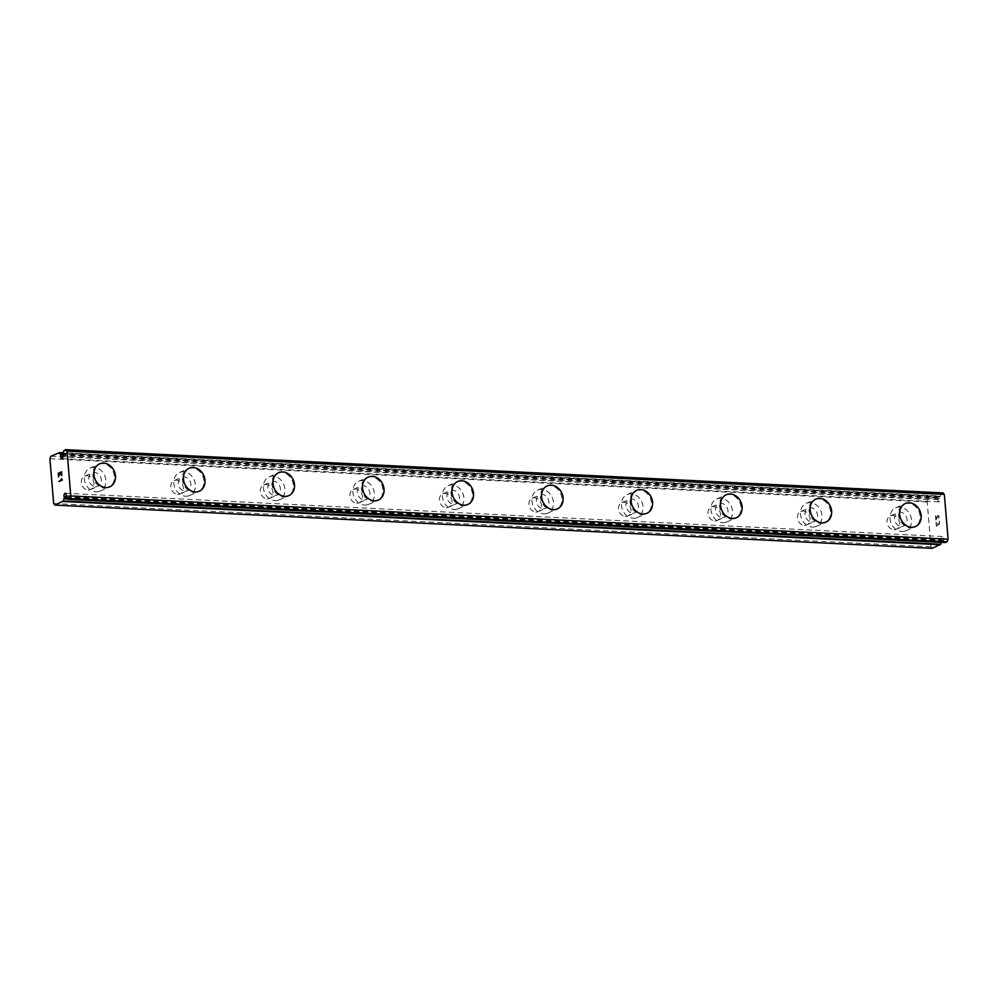 <?xml version="1.0" encoding="UTF-8"?>
<svg xmlns="http://www.w3.org/2000/svg" width="998" height="998" viewBox="0 0 998 998"><rect width="100%" height="100%" fill="white"/><g stroke="black" fill="none" stroke-linecap="round" stroke-linejoin="round"><path stroke-width="0.75" stroke-dasharray="4.99 3.74" d="M945.081 542.563L944.931 542.376A4.778 2.458 -87.2 0 0 943.834 541.003L943.472 538.795A2.096 1.085 -87.2 0 0 942.499 536.525A2.096 1.085 -87.2 0 0 941.326 538.433A2.096 1.085 -87.2 0 0 941.438 539.693L66.255 496.555M932.207 548.339L930.972 546.767L927.204 501.957L928.103 499.449L936.623 496.031A4.778 2.458 -87.2 0 0 937.708 497.403L938.07 499.611A2.096 1.085 -87.2 0 0 939.043 501.882A2.096 1.085 -87.2 0 0 940.216 499.973A2.096 1.085 -87.2 0 0 940.104 498.713L62.799 455.462M88.186 490.018A7.323 6.075 66.2 0 0 90.556 489.581A7.323 6.075 66.2 0 0 93.612 481.797A7.323 6.075 66.2 0 0 86.988 475.759A7.323 6.075 66.2 0 0 84.63 476.183A7.323 6.075 66.2 0 0 81.562 483.98A7.323 6.075 66.2 0 0 88.186 490.018M95.683 486.7A7.323 6.075 66.2 0 0 98.041 486.276A7.323 6.075 66.2 0 0 101.11 478.479A7.323 6.075 66.2 0 0 94.486 472.441A7.323 6.075 66.2 0 0 92.128 472.877A7.323 6.075 66.2 0 0 89.059 480.674A7.323 6.075 66.2 0 0 95.683 486.7M109.792 486.799L109.78 486.812A12.562 10.417 -113.8 0 1 105.726 487.548A12.562 10.417 -113.8 0 1 94.361 477.206A12.562 10.417 -113.8 0 1 99.625 463.845A12.562 10.417 -113.8 0 1 99.638 463.833L99.638 463.833M177.706 494.434A7.323 6.075 66.2 0 0 180.077 493.998A7.323 6.075 66.2 0 0 183.133 486.201A7.323 6.075 66.2 0 0 176.509 480.163A7.323 6.075 66.2 0 0 174.151 480.599A7.323 6.075 66.2 0 0 171.082 488.396A7.323 6.075 66.2 0 0 177.706 494.434M185.204 491.116A7.323 6.075 66.2 0 0 187.562 490.692A7.323 6.075 66.2 0 0 190.63 482.895A7.323 6.075 66.2 0 0 184.006 476.857A7.323 6.075 66.2 0 0 181.648 477.281A7.323 6.075 66.2 0 0 178.58 485.078A7.323 6.075 66.2 0 0 185.204 491.116M199.301 491.228L199.313 491.216A12.562 10.417 -113.8 0 1 199.301 491.228A12.562 10.417 -113.8 0 1 195.246 491.964A12.562 10.417 -113.8 0 1 183.882 481.61A12.562 10.417 -113.8 0 1 189.146 468.249A12.562 10.417 -113.8 0 1 189.158 468.249L189.146 468.249M267.227 498.838A7.323 6.075 66.2 0 0 269.597 498.414A7.323 6.075 66.2 0 0 272.666 490.617A7.323 6.075 66.2 0 0 266.029 484.579A7.323 6.075 66.2 0 0 263.672 485.016A7.323 6.075 66.2 0 0 260.603 492.8A7.323 6.075 66.2 0 0 267.227 498.838M274.724 495.532A7.323 6.075 66.2 0 0 277.082 495.095A7.323 6.075 66.2 0 0 280.151 487.311A7.323 6.075 66.2 0 0 273.527 481.273A7.323 6.075 66.2 0 0 271.169 481.697A7.323 6.075 66.2 0 0 268.1 489.494A7.323 6.075 66.2 0 0 274.724 495.532M288.834 495.632L288.821 495.644A12.562 10.417 -113.8 0 1 288.821 495.644A12.562 10.417 -113.8 0 1 284.767 496.368A12.562 10.417 -113.8 0 1 273.402 486.026A12.562 10.417 -113.8 0 1 278.667 472.665A12.562 10.417 -113.8 0 1 278.679 472.665L278.692 472.653M356.748 503.254A7.323 6.075 66.2 0 0 359.118 502.83A7.323 6.075 66.2 0 0 362.187 495.033A7.323 6.075 66.2 0 0 355.55 488.995A7.323 6.075 66.2 0 0 353.192 489.419A7.323 6.075 66.2 0 0 350.123 497.216A7.323 6.075 66.2 0 0 356.748 503.254M364.245 499.948A7.323 6.075 66.2 0 0 366.603 499.511A7.323 6.075 66.2 0 0 369.672 491.715A7.323 6.075 66.2 0 0 363.047 485.677A7.323 6.075 66.2 0 0 360.69 486.113A7.323 6.075 66.2 0 0 357.621 493.91A7.323 6.075 66.2 0 0 364.245 499.948M378.342 500.048L378.342 500.048A12.562 10.417 -113.8 0 1 374.287 500.784A12.562 10.417 -113.8 0 1 362.923 490.442A12.562 10.417 -113.8 0 1 368.187 477.081A12.562 10.417 -113.8 0 1 368.2 477.069L368.187 477.081M446.268 507.67A7.323 6.075 66.2 0 0 448.638 507.234A7.323 6.075 66.2 0 0 451.707 499.437A7.323 6.075 66.2 0 0 445.071 493.411A7.323 6.075 66.2 0 0 442.713 493.835A7.323 6.075 66.2 0 0 439.644 501.632A7.323 6.075 66.2 0 0 446.268 507.67M453.766 504.352A7.323 6.075 66.2 0 0 456.136 503.928A7.323 6.075 66.2 0 0 459.192 496.131A7.323 6.075 66.2 0 0 452.568 490.093A7.323 6.075 66.2 0 0 450.21 490.529A7.323 6.075 66.2 0 0 447.141 498.314A7.323 6.075 66.2 0 0 453.766 504.352M467.875 504.452L467.862 504.464A12.562 10.417 -113.8 0 1 467.862 504.464A12.562 10.417 -113.8 0 1 463.808 505.2A12.562 10.417 -113.8 0 1 452.443 494.858A12.562 10.417 -113.8 0 1 457.708 481.485A12.562 10.417 -113.8 0 1 457.72 481.485L457.733 481.485M535.789 512.074A7.323 6.075 66.2 0 0 538.159 511.65A7.323 6.075 66.2 0 0 541.228 503.853A7.323 6.075 66.2 0 0 534.591 497.815A7.323 6.075 66.2 0 0 532.233 498.251A7.323 6.075 66.2 0 0 529.165 506.048A7.323 6.075 66.2 0 0 535.789 512.074M543.286 508.768A7.323 6.075 66.2 0 0 545.657 508.344A7.323 6.075 66.2 0 0 548.713 500.547A7.323 6.075 66.2 0 0 542.089 494.509A7.323 6.075 66.2 0 0 539.731 494.933A7.323 6.075 66.2 0 0 536.662 502.73A7.323 6.075 66.2 0 0 543.286 508.768M557.383 508.88L557.395 508.868A12.562 10.417 -113.8 0 1 557.383 508.88A12.562 10.417 -113.8 0 1 553.329 509.616A12.562 10.417 -113.8 0 1 541.976 499.262A12.562 10.417 -113.8 0 1 547.228 485.901A12.562 10.417 -113.8 0 1 547.241 485.901L547.253 485.889M625.322 516.49A7.323 6.075 66.2 0 0 627.68 516.066A7.323 6.075 66.2 0 0 630.748 508.269A7.323 6.075 66.2 0 0 624.124 502.231A7.323 6.075 66.2 0 0 621.754 502.655A7.323 6.075 66.2 0 0 618.685 510.452A7.323 6.075 66.2 0 0 625.322 516.49M632.807 513.184A7.323 6.075 66.2 0 0 635.177 512.747A7.323 6.075 66.2 0 0 638.233 504.951A7.323 6.075 66.2 0 0 631.609 498.925A7.323 6.075 66.2 0 0 629.251 499.349A7.323 6.075 66.2 0 0 626.183 507.146A7.323 6.075 66.2 0 0 632.807 513.184M646.904 513.284L646.916 513.284A12.562 10.417 -113.8 0 1 646.904 513.284A12.562 10.417 -113.8 0 1 642.849 514.02A12.562 10.417 -113.8 0 1 631.497 503.678A12.562 10.417 -113.8 0 1 636.749 490.317A12.562 10.417 -113.8 0 1 636.761 490.305L636.749 490.317M714.842 520.906A7.323 6.075 66.2 0 0 717.2 520.469A7.323 6.075 66.2 0 0 720.269 512.685A7.323 6.075 66.2 0 0 713.645 506.647A7.323 6.075 66.2 0 0 711.275 507.071A7.323 6.075 66.2 0 0 708.206 514.868A7.323 6.075 66.2 0 0 714.842 520.906M722.327 517.588A7.323 6.075 66.2 0 0 724.698 517.164A7.323 6.075 66.2 0 0 727.754 509.367A7.323 6.075 66.2 0 0 721.13 503.329A7.323 6.075 66.2 0 0 718.772 503.765A7.323 6.075 66.2 0 0 715.703 511.562A7.323 6.075 66.2 0 0 722.327 517.588M736.424 517.7L736.449 517.688A12.562 10.417 -113.8 0 1 736.424 517.7A12.562 10.417 -113.8 0 1 732.37 518.436A12.562 10.417 -113.8 0 1 721.018 508.094A12.562 10.417 -113.8 0 1 726.27 494.734A12.562 10.417 -113.8 0 1 726.282 494.721L726.27 494.734M804.363 525.322A7.323 6.075 66.2 0 0 806.721 524.886A7.323 6.075 66.2 0 0 809.79 517.089A7.323 6.075 66.2 0 0 803.165 511.063A7.323 6.075 66.2 0 0 800.795 511.487A7.323 6.075 66.2 0 0 797.726 519.284A7.323 6.075 66.2 0 0 804.363 525.322M811.848 522.004A7.323 6.075 66.2 0 0 814.218 521.58A7.323 6.075 66.2 0 0 817.287 513.783A7.323 6.075 66.2 0 0 810.65 507.745A7.323 6.075 66.2 0 0 808.293 508.169A7.323 6.075 66.2 0 0 805.224 515.966A7.323 6.075 66.2 0 0 811.848 522.004M825.97 522.104L825.945 522.116A12.562 10.417 -113.8 0 1 825.945 522.116A12.562 10.417 -113.8 0 1 821.89 522.852A12.562 10.417 -113.8 0 1 810.538 512.498A12.562 10.417 -113.8 0 1 815.79 499.137A12.562 10.417 -113.8 0 1 815.803 499.137L815.815 499.137M893.884 529.726A7.323 6.075 66.2 0 0 896.241 529.302A7.323 6.075 66.2 0 0 899.31 521.505A7.323 6.075 66.2 0 0 892.686 515.467A7.323 6.075 66.2 0 0 890.316 515.904A7.323 6.075 66.2 0 0 887.247 523.688A7.323 6.075 66.2 0 0 893.884 529.726M901.369 526.42A7.323 6.075 66.2 0 0 903.739 525.983A7.323 6.075 66.2 0 0 906.808 518.199A7.323 6.075 66.2 0 0 900.171 512.161A7.323 6.075 66.2 0 0 897.813 512.585A7.323 6.075 66.2 0 0 894.744 520.382A7.323 6.075 66.2 0 0 901.369 526.42M915.465 526.532L915.49 526.52A12.562 10.417 -113.8 0 1 915.465 526.532A12.562 10.417 -113.8 0 1 911.411 527.268A12.562 10.417 -113.8 0 1 900.059 516.914A12.562 10.417 -113.8 0 1 905.311 503.553A12.562 10.417 -113.8 0 1 905.323 503.553L905.336 503.541M901.805 531.51A12.562 10.417 66.2 0 0 905.847 530.774A12.562 10.417 66.2 0 0 911.112 517.413A12.562 10.417 66.2 0 0 899.747 507.071A12.562 10.417 66.2 0 0 895.705 507.807A12.562 10.417 66.2 0 0 890.441 521.168A12.562 10.417 66.2 0 0 901.805 531.51M910.338 527.73A12.562 10.417 66.2 0 0 914.393 527.006A12.562 10.417 66.2 0 0 919.657 513.633A12.562 10.417 66.2 0 0 908.292 503.291A12.562 10.417 66.2 0 0 904.238 504.027A12.562 10.417 66.2 0 0 898.986 517.388A12.562 10.417 66.2 0 0 910.338 527.73M812.285 527.094A12.562 10.417 66.2 0 0 816.327 526.358A12.562 10.417 66.2 0 0 821.591 512.997A12.562 10.417 66.2 0 0 810.226 502.655A12.562 10.417 66.2 0 0 806.172 503.391A12.562 10.417 66.2 0 0 800.92 516.752A12.562 10.417 66.2 0 0 812.285 527.094M820.818 523.326A12.562 10.417 66.2 0 0 824.872 522.59A12.562 10.417 66.2 0 0 830.124 509.23A12.562 10.417 66.2 0 0 818.772 498.875A12.562 10.417 66.2 0 0 814.717 499.611A12.562 10.417 66.2 0 0 809.465 512.972A12.562 10.417 66.2 0 0 820.818 523.326M722.764 522.69A12.562 10.417 66.2 0 0 726.806 521.954A12.562 10.417 66.2 0 0 732.07 508.593A12.562 10.417 66.2 0 0 720.706 498.239A12.562 10.417 66.2 0 0 716.651 498.975A12.562 10.417 66.2 0 0 711.399 512.336A12.562 10.417 66.2 0 0 722.764 522.69M731.297 518.91A12.562 10.417 66.2 0 0 735.351 518.174A12.562 10.417 66.2 0 0 740.603 504.813A12.562 10.417 66.2 0 0 729.251 494.472A12.562 10.417 66.2 0 0 725.197 495.195A12.562 10.417 66.2 0 0 719.945 508.568A12.562 10.417 66.2 0 0 731.297 518.91M633.243 518.274A12.562 10.417 66.2 0 0 637.285 517.538A12.562 10.417 66.2 0 0 642.55 504.177A12.562 10.417 66.2 0 0 631.185 493.823A12.562 10.417 66.2 0 0 627.131 494.559A12.562 10.417 66.2 0 0 621.879 507.932A12.562 10.417 66.2 0 0 633.243 518.274M641.776 514.494A12.562 10.417 66.2 0 0 645.831 513.758A12.562 10.417 66.2 0 0 651.083 500.397A12.562 10.417 66.2 0 0 639.73 490.055A12.562 10.417 66.2 0 0 635.676 490.791A12.562 10.417 66.2 0 0 630.424 504.152A12.562 10.417 66.2 0 0 641.776 514.494M543.71 513.858A12.562 10.417 66.2 0 0 547.765 513.122A12.562 10.417 66.2 0 0 553.029 499.761A12.562 10.417 66.2 0 0 541.664 489.419A12.562 10.417 66.2 0 0 537.61 490.155A12.562 10.417 66.2 0 0 532.358 503.516A12.562 10.417 66.2 0 0 543.71 513.858M552.256 510.09A12.562 10.417 66.2 0 0 556.31 509.354A12.562 10.417 66.2 0 0 561.562 495.981A12.562 10.417 66.2 0 0 550.21 485.639A12.562 10.417 66.2 0 0 546.156 486.375A12.562 10.417 66.2 0 0 540.904 499.736A12.562 10.417 66.2 0 0 552.256 510.09M454.19 509.442A12.562 10.417 66.2 0 0 458.244 508.718A12.562 10.417 66.2 0 0 463.496 495.345A12.562 10.417 66.2 0 0 452.144 485.003A12.562 10.417 66.2 0 0 448.09 485.739A12.562 10.417 66.2 0 0 442.838 499.1A12.562 10.417 66.2 0 0 454.19 509.442M462.735 505.674A12.562 10.417 66.2 0 0 466.79 504.938A12.562 10.417 66.2 0 0 472.042 491.577A12.562 10.417 66.2 0 0 460.689 481.223A12.562 10.417 66.2 0 0 456.635 481.959A12.562 10.417 66.2 0 0 451.383 495.32A12.562 10.417 66.2 0 0 462.735 505.674M364.669 505.038A12.562 10.417 66.2 0 0 368.724 504.302A12.562 10.417 66.2 0 0 373.976 490.941A12.562 10.417 66.2 0 0 362.623 480.587A12.562 10.417 66.2 0 0 358.569 481.323A12.562 10.417 66.2 0 0 353.317 494.684A12.562 10.417 66.2 0 0 364.669 505.038M373.215 501.258A12.562 10.417 66.2 0 0 377.269 500.522A12.562 10.417 66.2 0 0 382.521 487.161A12.562 10.417 66.2 0 0 371.169 476.819A12.562 10.417 66.2 0 0 367.114 477.555A12.562 10.417 66.2 0 0 361.862 490.916A12.562 10.417 66.2 0 0 373.215 501.258M275.149 500.622A12.562 10.417 66.2 0 0 279.203 499.886A12.562 10.417 66.2 0 0 284.455 486.525A12.562 10.417 66.2 0 0 273.103 476.183A12.562 10.417 66.2 0 0 269.048 476.907A12.562 10.417 66.2 0 0 263.796 490.28A12.562 10.417 66.2 0 0 275.149 500.622M283.694 496.842A12.562 10.417 66.2 0 0 287.748 496.106A12.562 10.417 66.2 0 0 293 482.745A12.562 10.417 66.2 0 0 281.648 472.403A12.562 10.417 66.2 0 0 277.594 473.139A12.562 10.417 66.2 0 0 272.342 486.5A12.562 10.417 66.2 0 0 283.694 496.842M185.628 496.206A12.562 10.417 66.2 0 0 189.682 495.47A12.562 10.417 66.2 0 0 194.934 482.109A12.562 10.417 66.2 0 0 183.582 471.767A12.562 10.417 66.2 0 0 179.528 472.503A12.562 10.417 66.2 0 0 174.276 485.864A12.562 10.417 66.2 0 0 185.628 496.206M194.173 492.438A12.562 10.417 66.2 0 0 198.228 491.702A12.562 10.417 66.2 0 0 203.48 478.341A12.562 10.417 66.2 0 0 192.127 467.987A12.562 10.417 66.2 0 0 188.073 468.723A12.562 10.417 66.2 0 0 182.821 482.084A12.562 10.417 66.2 0 0 194.173 492.438M96.107 491.802A12.562 10.417 66.2 0 0 100.162 491.066A12.562 10.417 66.2 0 0 105.414 477.693A12.562 10.417 66.2 0 0 94.062 467.351A12.562 10.417 66.2 0 0 90.007 468.087A12.562 10.417 66.2 0 0 84.755 481.448A12.562 10.417 66.2 0 0 96.107 491.802M104.653 488.022A12.562 10.417 66.2 0 0 108.707 487.286A12.562 10.417 66.2 0 0 113.959 473.925A12.562 10.417 66.2 0 0 102.607 463.583A12.562 10.417 66.2 0 0 98.553 464.307A12.562 10.417 66.2 0 0 93.288 477.68A12.562 10.417 66.2 0 0 104.653 488.022M939.467 524.299L938.132 524.886L939.455 524.299L939.18 521.018L939.455 524.299M938.132 524.886L937.97 523.102L938.12 524.886M937.758 523.202L937.908 524.985L937.746 523.202M936.561 525.584L936.286 522.303L936.548 525.584M936.062 522.403L936.374 526.108L939.729 524.624L939.417 520.919L939.717 524.624L936.361 526.108L936.049 522.403M938.993 517.812L939.093 517.114L938.981 517.812M939.093 517.114L938.993 515.891L939.093 517.114M937.609 515.529L937.06 516.715L937.596 515.529M937.06 516.715L936.024 519.222L937.047 516.715M936.024 519.222L935.737 515.741L936.012 519.222M935.513 515.841L935.875 520.232L937.97 515.504L938.781 516.028L938.494 518.224L938.769 516.028L937.958 515.504L935.875 520.232L935.5 515.841M942.91 492.912L940.877 494.147A4.778 2.458 -87.2 0 1 940.091 496.343L940.104 498.713M941.264 542.401A4.778 2.458 -87.2 0 1 941.451 542.064L941.438 539.693M60.017 474.811L60.092 472.927L61.439 472.341M58.583 476.994L58.533 473.626L59.868 473.027M61.701 475.622L61.614 471.817M61.539 478.728L62.313 480.063L58.957 481.547M927.204 501.957L49.9 458.718M930.972 546.767L53.667 503.528M928.103 499.449L50.798 456.198M938.07 499.611L62.911 456.473M943.472 538.795L66.167 495.557M936.286 495.831L62.961 452.78M936.623 496.031L62.862 452.967M937.708 497.403L62.699 454.265M937.92 497.89L62.737 454.751M939.966 496.992L62.649 453.753M940.091 496.343L62.787 453.104M940.877 494.147L63.573 450.909M941.151 493.686L63.835 450.447M944.931 542.376L67.615 499.125M943.834 541.003L66.529 497.765M943.621 540.517L66.305 497.266M941.576 541.415L67.14 498.314M941.451 542.064L67.552 498.988M90.556 489.581L98.041 486.276M180.077 493.998L187.562 490.692M269.597 498.414L277.082 495.095M359.118 502.83L366.603 499.511M448.638 507.234L456.136 503.928M538.159 511.65L545.657 508.344M627.68 516.066L635.177 512.747M717.2 520.469L724.698 517.164M806.721 524.886L814.218 521.58M896.241 529.302L903.739 525.983M905.847 530.774L914.393 527.006M816.327 526.358L824.872 522.59M726.806 521.954L735.351 518.174M637.285 517.538L645.831 513.758M547.765 513.122L556.31 509.354M458.244 508.718L466.79 504.938M368.724 504.302L377.269 500.522M279.203 499.886L287.748 496.106M189.682 495.47L198.228 491.702M100.162 491.066L108.707 487.286M90.007 468.087L98.553 464.307M179.528 472.503L188.073 468.723M269.048 476.907L277.594 473.139M358.569 481.323L367.114 477.555M448.09 485.739L456.635 481.959M537.61 490.155L546.156 486.375M627.131 494.559L635.676 490.791M716.651 498.975L725.197 495.195M806.172 503.391L814.717 499.611M895.705 507.807L904.238 504.027M890.316 515.904L897.813 512.585M800.795 511.487L808.293 508.169M711.275 507.071L718.772 503.765M621.754 502.655L629.251 499.349M532.233 498.251L539.731 494.933M442.713 493.835L450.21 490.529M353.192 489.419L360.69 486.113M263.672 485.016L271.169 481.697M174.151 480.599L181.648 477.281M84.63 476.183L92.128 472.877M936.374 495.819L62.974 452.768M939.043 501.882L61.726 458.643M942.499 536.525L65.194 493.274"/><path stroke-width="1.5" d="M66.255 496.555L64.134 496.455L64.146 498.813A4.778 2.458 -87.2 0 0 63.361 501.008L54.902 505.088L53.667 503.528L49.9 458.718L50.798 456.198L59.306 452.793A4.778 2.458 -87.2 0 0 60.391 454.152L60.766 456.373A2.096 1.085 -87.2 0 0 61.726 458.643A2.096 1.085 -87.2 0 0 62.899 456.735A2.096 1.085 -87.2 0 0 62.799 455.462L62.787 453.104A4.778 2.458 -87.2 0 0 63.573 450.909L65.594 449.661L67.028 451.146L70.796 495.956L69.71 498.551L67.615 499.125A4.778 2.458 -87.2 0 0 66.529 497.765L66.167 495.557A2.096 1.085 -87.2 0 0 65.194 493.274A2.096 1.085 -87.2 0 0 64.022 495.183A2.096 1.085 -87.2 0 0 64.134 496.455M99.638 463.833A12.562 10.417 -113.8 0 1 103.692 463.097A12.562 10.417 -113.8 0 1 115.057 473.439A12.562 10.417 -113.8 0 1 109.792 486.799A12.562 10.417 -113.8 0 1 105.751 487.535A12.562 10.417 -113.8 0 1 94.386 477.194A12.562 10.417 -113.8 0 1 99.638 463.833A12.562 10.417 -113.8 0 1 103.667 463.109A12.562 10.417 -113.8 0 1 115.032 473.439A12.562 10.417 -113.8 0 1 109.78 486.812M193.188 467.513A12.562 10.417 -113.8 0 1 204.553 477.855A12.562 10.417 -113.8 0 1 199.301 491.216A12.562 10.417 -113.8 0 1 195.271 491.952A12.562 10.417 -113.8 0 1 183.906 481.61A12.562 10.417 -113.8 0 1 189.171 468.237A12.562 10.417 -113.8 0 1 193.188 467.513M189.171 468.237A12.562 10.417 -113.8 0 1 193.213 467.513A12.562 10.417 -113.8 0 1 204.578 477.855A12.562 10.417 -113.8 0 1 199.313 491.216M278.692 472.653A12.562 10.417 -113.8 0 1 282.733 471.917A12.562 10.417 -113.8 0 1 294.098 482.271A12.562 10.417 -113.8 0 1 288.834 495.632A12.562 10.417 -113.8 0 1 284.792 496.368A12.562 10.417 -113.8 0 1 273.427 486.014A12.562 10.417 -113.8 0 1 278.692 472.653A12.562 10.417 -113.8 0 1 282.708 471.929A12.562 10.417 -113.8 0 1 294.073 482.271A12.562 10.417 -113.8 0 1 288.821 495.632M368.212 477.069A12.562 10.417 -113.8 0 1 372.254 476.333A12.562 10.417 -113.8 0 1 383.594 486.687A12.562 10.417 -113.8 0 1 378.342 500.048A12.562 10.417 -113.8 0 1 374.312 500.771A12.562 10.417 -113.8 0 1 362.948 490.43A12.562 10.417 -113.8 0 1 368.212 477.069A12.562 10.417 -113.8 0 1 372.229 476.345A12.562 10.417 -113.8 0 1 383.619 486.675A12.562 10.417 -113.8 0 1 378.354 500.048M457.733 481.485A12.562 10.417 -113.8 0 1 461.775 480.749A12.562 10.417 -113.8 0 1 473.139 491.091A12.562 10.417 -113.8 0 1 467.875 504.452A12.562 10.417 -113.8 0 1 463.833 505.188A12.562 10.417 -113.8 0 1 452.468 494.846A12.562 10.417 -113.8 0 1 457.733 481.485A12.562 10.417 -113.8 0 1 461.762 480.749A12.562 10.417 -113.8 0 1 473.114 491.091A12.562 10.417 -113.8 0 1 467.875 504.464M547.241 485.901A12.562 10.417 -113.8 0 1 551.283 485.165A12.562 10.417 -113.8 0 1 562.635 495.507A12.562 10.417 -113.8 0 1 557.395 508.868A12.562 10.417 -113.8 0 1 553.354 509.604A12.562 10.417 -113.8 0 1 541.989 499.262A12.562 10.417 -113.8 0 1 547.253 485.889A12.562 10.417 -113.8 0 1 551.295 485.153A12.562 10.417 -113.8 0 1 562.66 495.507A12.562 10.417 -113.8 0 1 557.395 508.868M640.803 489.581A12.562 10.417 -113.8 0 1 652.156 499.923A12.562 10.417 -113.8 0 1 646.916 513.284A12.562 10.417 -113.8 0 1 642.874 514.02A12.562 10.417 -113.8 0 1 631.509 503.666A12.562 10.417 -113.8 0 1 636.774 490.305A12.562 10.417 -113.8 0 1 640.803 489.581M636.774 490.305A12.562 10.417 -113.8 0 1 640.816 489.569A12.562 10.417 -113.8 0 1 652.181 499.923A12.562 10.417 -113.8 0 1 646.916 513.284M726.295 494.721A12.562 10.417 -113.8 0 1 730.336 493.985A12.562 10.417 -113.8 0 1 741.676 504.327A12.562 10.417 -113.8 0 1 736.437 517.7A12.562 10.417 -113.8 0 1 732.395 518.424A12.562 10.417 -113.8 0 1 721.03 508.082A12.562 10.417 -113.8 0 1 726.295 494.721A12.562 10.417 -113.8 0 1 730.324 493.998A12.562 10.417 -113.8 0 1 741.701 504.327A12.562 10.417 -113.8 0 1 736.449 517.688M815.815 499.137A12.562 10.417 -113.8 0 1 819.857 498.401A12.562 10.417 -113.8 0 1 831.222 508.743A12.562 10.417 -113.8 0 1 825.97 522.104A12.562 10.417 -113.8 0 1 821.915 522.84A12.562 10.417 -113.8 0 1 810.551 512.498A12.562 10.417 -113.8 0 1 815.815 499.137A12.562 10.417 -113.8 0 1 819.845 498.401A12.562 10.417 -113.8 0 1 831.197 508.743A12.562 10.417 -113.8 0 1 825.957 522.116M905.336 503.541A12.562 10.417 -113.8 0 1 909.378 502.805A12.562 10.417 -113.8 0 1 920.717 513.159A12.562 10.417 -113.8 0 1 915.478 526.52A12.562 10.417 -113.8 0 1 911.436 527.256A12.562 10.417 -113.8 0 1 900.071 516.902A12.562 10.417 -113.8 0 1 905.336 503.541A12.562 10.417 -113.8 0 1 909.365 502.817A12.562 10.417 -113.8 0 1 920.742 513.159A12.562 10.417 -113.8 0 1 915.49 526.52M945.081 542.563L947.015 541.802L948.1 539.207L944.333 494.384L942.91 492.912L65.594 449.661M941.264 542.401A4.778 2.458 -87.2 0 0 940.665 544.259L63.361 501.008M54.902 505.088L932.207 548.339L940.665 544.259M61.439 472.341L61.714 475.609L61.439 472.341L60.092 472.927L60.017 474.823L59.868 473.027L60.017 474.811M59.868 473.027L58.52 473.626L58.57 477.007L58.258 473.301L61.614 471.817L61.701 475.622M61.614 471.817L58.271 473.301L58.583 476.994M61.29 478.84L61.552 479.464L61.29 478.84M61.527 478.728L62.313 480.063L58.944 481.547L61.539 479.464L58.957 481.547M62.911 456.473L60.766 456.373M944.333 494.384L67.028 451.146M948.1 539.207L70.796 495.956M947.015 541.802L69.71 498.551M62.961 452.78L59.156 452.593M62.862 452.967L59.306 452.793M62.699 454.265L60.391 454.152M62.737 454.751L60.616 454.651M945.256 542.575L67.939 499.324M67.14 498.314L64.271 498.164M67.552 498.988L64.146 498.813M940.39 544.721L63.086 501.47M62.974 452.768L59.069 452.568M945.168 542.588L67.852 499.349"/></g></svg>
